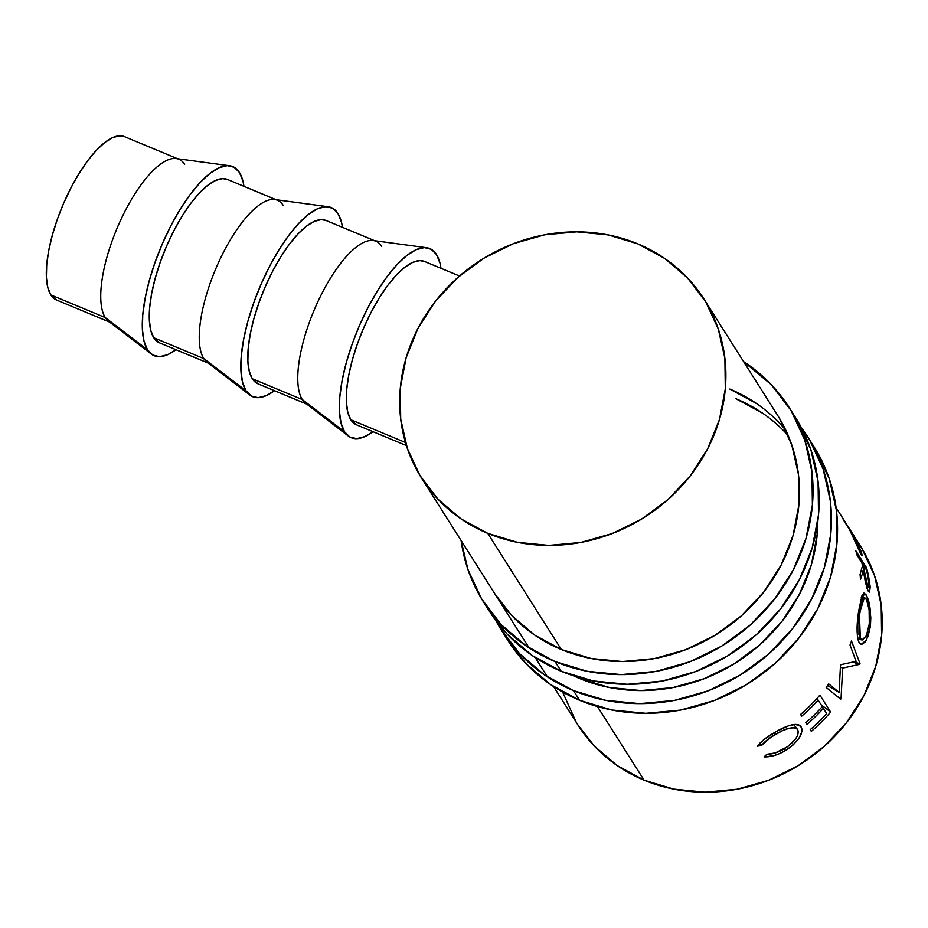<?xml version="1.0" encoding="UTF-8"?>
<svg xmlns="http://www.w3.org/2000/svg" width="928" height="928" viewBox="0 0 928 928"><rect width="100%" height="100%" fill="white"/><g stroke="black" fill="none" stroke-linecap="round" stroke-linejoin="round"><path stroke-width="1.39" d="M507.697 640.158L525.735 663.358L550.536 684.528L579.582 700.28A181.122 165.114 -32.3 0 0 788.614 650.134A181.122 165.114 -32.3 0 0 813.879 446.554L807.754 436.879A181.122 165.114 147.7 0 1 782.49 640.459A181.122 165.114 147.7 0 1 573.458 690.594L579.582 700.28L611.749 710.001L645.807 713.319L680.444 710.117L714.328 700.501L746.147 684.852L774.706 663.775L798.88 638.07L817.754 608.733L830.595 576.891L836.917 543.762L836.464 510.62L829.272 478.732L813.717 446.287M801.258 427.437A181.122 165.114 147.7 0 1 807.754 436.879M579.71 678.542A167.191 152.412 147.7 0 1 573.574 675.828L579.71 678.542L609.394 687.509L640.83 690.571L672.8 687.613L704.085 678.739L733.456 664.297L759.812 644.844L782.13 621.122L799.553 594.036L811.408 564.642L817.243 534.064L817.835 521.107A167.191 152.412 147.7 0 1 579.71 678.542L579.049 677.51L579.71 678.542M756.575 403.576L729.768 389.041A167.191 152.412 147.7 0 1 785.888 430.383M788.255 435.673A167.191 152.412 -32.3 0 0 735.892 398.715L762.712 413.25M501.712 630.704L507.848 640.378A181.122 165.114 -32.3 0 0 579.582 700.28L573.458 690.594A181.122 165.114 147.7 0 1 501.712 630.704A181.122 165.114 147.7 0 1 495.958 620.797L499.995 627.908L519.599 653.683L544.411 674.853L573.458 690.594L605.624 700.315L639.682 703.644L674.308 700.431L708.192 690.826L740.022 675.178L768.57 654.101L792.744 628.395L811.617 599.059L824.458 567.217L830.78 534.076L830.34 500.934L823.148 469.058L809.483 439.663L801.258 427.425M489.311 611.123L507.338 634.334L532.15 655.493L561.196 671.246A181.122 165.114 -32.3 0 0 770.228 621.099A181.122 165.114 -32.3 0 0 795.493 417.519L789.368 407.844A181.122 165.114 147.7 0 1 764.104 611.424A181.122 165.114 147.7 0 1 555.06 661.571L561.196 671.246L593.363 680.966L627.421 684.284L662.058 681.082L695.93 671.466L727.761 655.829L756.308 634.74L780.494 609.046L799.368 579.698L812.209 547.856L818.531 514.727L818.078 481.586L810.886 449.709L795.331 417.252M483.326 601.669A181.122 165.114 147.7 0 1 461.123 540.56L467.932 569.479L481.597 598.873L501.213 624.648L526.014 645.818L555.06 661.571A181.122 165.114 147.7 0 1 483.326 601.669L489.462 611.343A181.122 165.114 -32.3 0 0 561.196 671.246L555.06 661.571L587.238 671.292L621.284 674.61L655.922 671.396L689.806 661.792L721.636 646.143L750.184 625.066L774.358 599.36L793.231 570.024L806.072 538.182L812.394 505.052L811.954 471.911L804.762 440.023L791.097 410.628L771.481 384.853L743.618 361.642A181.122 165.114 147.7 0 1 789.368 407.844M704.178 299.373L777.594 415.292A167.191 152.412 147.7 0 1 754.278 603.223A167.191 152.412 147.7 0 1 561.312 649.507A167.191 152.412 147.7 0 1 495.1 594.21M494.972 594.001L511.606 615.426L534.505 634.972L561.312 649.507L591.008 658.474L622.444 661.548L654.414 658.578L685.699 649.716L715.07 635.274L741.426 615.809L763.744 592.087L781.167 565.001L793.022 535.607L798.857 505.029L798.44 474.428L791.804 444.999L779.195 417.878M177.642 158.746L124.514 136.648A88.473 30.636 112.6 0 0 66.48 196.933A88.473 30.636 112.6 0 0 50.82 294.93L105.258 317.573A88.473 30.636 -67.4 0 1 120.918 219.576A88.473 30.636 -67.4 0 1 178.942 159.291A88.473 30.636 -67.4 0 1 184.66 164.384M175.984 349.717L167.782 354.647L159.639 356.688L152.795 355.064L147.517 349.821A102.405 35.461 -67.4 0 1 163.699 240.665A102.405 35.461 -67.4 0 1 229.645 165.764A102.405 35.461 -67.4 0 1 239.436 172.504A102.405 35.461 -67.4 0 1 243.948 186.342L242.95 181.146L239.436 172.504L234.158 167.272L227.314 165.648L219.17 167.69L210.041 173.327L200.286 182.34L190.252 194.381L180.357 208.986L170.949 225.597L162.423 243.577L155.08 262.23L149.222 280.848L145.058 298.712L142.75 315.126L142.402 329.463L144.014 341.179L147.517 349.821L105.258 317.573L147.517 349.821A102.405 35.461 -67.4 0 0 151.299 354.067L108.518 321.239A88.473 30.636 112.6 0 1 105.258 317.573L50.82 294.93L56.643 300.057M229.645 165.764L176.204 158.56A88.473 30.636 112.6 0 0 119.236 223.265A88.473 30.636 112.6 0 0 105.258 317.573A88.473 30.636 -67.4 0 0 110.977 322.666M276.161 199.74L227.464 179.475A88.473 30.636 112.6 0 0 169.43 239.76A88.473 30.636 112.6 0 0 153.77 337.757L203.766 358.568A88.473 30.636 -67.4 0 1 219.426 260.571A88.473 30.636 -67.4 0 1 277.46 200.274A88.473 30.636 -67.4 0 1 283.179 205.366M246.036 390.816A102.405 35.461 -67.4 0 1 262.218 281.648A102.405 35.461 -67.4 0 1 328.152 206.747A102.405 35.461 -67.4 0 1 337.954 213.486L341.458 222.14L342.467 227.325A102.405 35.461 -67.4 0 0 337.954 213.486L332.676 208.255L325.832 206.631L317.689 208.672L308.56 214.31L298.793 223.323L288.77 235.364L278.864 249.968L269.468 266.591L260.93 284.571L253.599 303.224L247.73 321.83L243.565 339.694L241.268 356.108L240.92 370.446L242.521 382.174L246.036 390.816L203.766 358.568L246.036 390.816L251.314 396.047L258.158 397.671L266.301 395.63L274.491 390.7A102.405 35.461 -67.4 0 1 249.818 395.05A102.405 35.461 -67.4 0 1 246.036 390.816M328.152 206.747L274.723 199.543A88.473 30.636 112.6 0 0 217.755 264.248A88.473 30.636 112.6 0 0 203.766 358.568A88.473 30.636 112.6 0 0 207.037 362.222L249.818 395.05M374.668 240.723L325.983 220.47A88.473 30.636 112.6 0 0 267.948 280.755A88.473 30.636 112.6 0 0 252.288 378.752L302.284 399.55A88.473 30.636 -67.4 0 1 317.944 301.554A88.473 30.636 -67.4 0 1 375.979 241.268A88.473 30.636 -67.4 0 1 381.698 246.361M344.555 431.798A102.405 35.461 -67.4 0 1 360.737 322.631A102.405 35.461 -67.4 0 1 426.671 247.741A102.405 35.461 -67.4 0 1 436.462 254.481L439.976 263.123L440.986 268.308A102.405 35.461 -67.4 0 0 436.462 254.481L431.184 249.249L424.351 247.614L416.208 249.667L407.079 255.293L397.312 264.306L387.289 276.347L377.383 290.963L367.987 307.574L359.449 325.554L352.106 344.207L346.248 362.825L342.084 380.677L339.787 397.091L339.428 411.44L341.04 423.156L344.555 431.798L302.284 399.55L344.555 431.798L349.833 437.03L356.665 438.654L364.808 436.612L373.01 431.682A102.405 35.461 -67.4 0 1 348.325 436.032A102.405 35.461 -67.4 0 1 344.555 431.798M426.671 247.741L373.23 240.526A88.473 30.636 112.6 0 0 316.262 305.242A88.473 30.636 112.6 0 0 302.284 399.55A88.473 30.636 112.6 0 0 305.556 403.216L348.325 436.032M553.598 686.581L577.842 724.861A167.191 152.412 -32.3 0 0 644.067 780.158L597.435 706.533L644.067 780.158A167.191 152.412 -32.3 0 0 837.021 733.874A167.191 152.412 -32.3 0 0 860.337 545.942L836.093 507.662M487.768 533.368L561.312 649.507L487.768 533.368A167.191 152.412 147.7 0 1 421.544 478.082A167.191 152.412 147.7 0 1 444.872 290.162A167.191 152.412 147.7 0 1 637.826 243.878A167.191 152.412 147.7 0 1 704.039 299.164A167.191 152.412 147.7 0 1 680.723 487.084A167.191 152.412 147.7 0 1 487.768 533.368L460.949 518.833L438.062 499.299L419.955 475.507L407.334 448.375L400.699 418.946L400.293 388.356L406.128 357.767L417.983 328.373L435.394 301.287L457.713 277.565L484.068 258.112L513.451 243.67L544.724 234.796L576.694 231.838L608.13 234.9L637.826 243.878L664.634 258.413L687.532 277.948L705.64 301.739L718.249 328.872L724.896 358.301L725.302 388.89L719.467 419.479L707.612 448.874L690.188 475.96L667.882 499.682L641.526 519.135L612.144 533.577L580.87 542.451L548.9 545.409L517.464 542.346L487.768 533.368M861.056 554.503C862.46 556.533 862.379 555.304 860.801 550.791L860.244 551.035L860.801 550.791L856.799 541.79A167.191 152.412 -32.3 0 0 852.693 534.099L841.963 517.163L852.693 534.099A167.191 152.412 147.7 0 1 856.799 541.79L861.323 552.241L862.054 555.13L861.056 554.503L850.326 531.292A167.191 152.412 -32.3 0 0 848.853 528.473L843.9 520.654A167.191 152.412 -32.3 0 0 841.963 517.163A167.191 152.412 -32.3 0 1 843.9 520.654L848.853 528.473A167.191 152.412 -32.3 0 1 850.326 531.292L861.961 555.501M765.206 756.912L764.08 756.877L766.911 754.278L775.332 752.898L787.814 746.553L795.853 738.526L797.396 735.834L798.3 731.264L797.152 728.921L794.612 727.714L789.183 728.236L782.327 730.765L770.843 737.273L761.412 745.59L757.294 746.158L764.046 739.5L776.33 731.519L788.313 725.87L795.516 724.432L800.62 726.241L801.966 729.048L801.908 731.624L799.136 737.992L793.324 744.79L787.396 749.348L779.787 753.501L774.23 755.543L765.206 756.912M819.911 695.118L830.641 712.054A167.191 152.412 147.7 0 1 811.304 731.392L810.214 729.652A167.191 152.412 -32.3 0 0 826.674 713.574L823.368 708.366A167.191 152.412 147.7 0 1 806.908 724.443L805.806 722.703A167.191 152.412 -32.3 0 0 822.278 706.626L818.148 700.118A167.191 152.412 147.7 0 1 801.688 716.196L800.586 714.456A167.191 152.412 -32.3 0 0 819.911 695.118A167.191 152.412 -32.3 0 1 800.586 714.456L801.688 716.196A167.191 152.412 -32.3 0 0 818.148 700.118L822.278 706.626A167.191 152.412 -32.3 0 1 805.806 722.703L806.908 724.443A167.191 152.412 -32.3 0 0 823.368 708.366L826.674 713.574A167.191 152.412 -32.3 0 1 810.214 729.652L811.304 731.392A167.191 152.412 -32.3 0 0 830.641 712.054L819.911 695.118M839.121 692.381L840.466 665.504A167.191 152.412 -32.3 0 0 840.93 664.657L856.092 661.374L850.025 644.983A167.191 152.412 -32.3 0 0 851.51 641.004L860.036 663.752A167.191 152.412 147.7 0 1 859.815 664.309L842.647 668.09L841.035 698.703A167.191 152.412 147.7 0 1 840.664 699.225L826.152 687.428A167.191 152.412 -32.3 0 0 828.739 683.948L839.121 692.381L827.544 685.572L839.121 692.381L828.739 683.948A167.191 152.412 -32.3 0 1 826.152 687.428L840.664 699.225A167.191 152.412 -32.3 0 0 841.035 698.703L837.16 696.371L841.035 698.703L842.647 668.09L840.432 667.116L842.647 668.09L859.815 664.309L852.774 662.174L859.815 664.309A167.191 152.412 -32.3 0 0 860.036 663.752L853.899 661.919L860.036 663.752L851.51 641.004A167.191 152.412 -32.3 0 1 850.025 644.983L856.092 661.374L840.93 664.657A167.191 152.412 -32.3 0 1 840.466 665.504L839.121 692.381M855.86 550.896L866.59 567.832A167.191 152.412 147.7 0 1 868.631 576.566L870.186 587.262L869.559 591.994L868.283 591.182L866.88 587.876L863.469 570.697L860.465 579.362A167.191 152.412 -32.3 0 0 860.07 574.351L862.506 565.802A167.191 152.412 -32.3 0 0 861.787 562.612L856.846 554.793A167.191 152.412 -32.3 0 0 855.86 550.896A167.191 152.412 -32.3 0 1 856.846 554.793L861.787 562.612A167.191 152.412 -32.3 0 1 862.506 565.802L860.07 574.351A167.191 152.412 -32.3 0 1 860.465 579.362L863.469 570.697C864.676 579.71 866.288 586.542 868.283 591.182L869.35 592.087L870.128 586.415L868.631 576.566L867.9 576.764L868.631 576.566A167.191 152.412 -32.3 0 0 866.59 567.832L855.86 550.896M870.487 625.031L868.179 636.121L865.14 642.037L861.845 644.38L860.384 643.974L858.62 641.654L857.495 637.548L857.089 629.52L858.864 609.986L861.996 595.521L863.898 593.085L866.601 595.706L869.188 603.583L870.8 617.561L870.487 625.031M459.488 276.01L424.49 261.452A88.473 30.636 112.6 0 0 366.467 321.738A88.473 30.636 112.6 0 0 350.807 419.734L405.478 442.482L350.807 419.734A88.473 30.636 112.6 0 0 356.526 424.827L406.418 445.579M562.612 692.033L576.253 722.286M577.715 724.652L594.349 746.077L617.248 765.612L644.067 780.158L673.751 789.125L705.187 792.187L737.168 789.229L768.442 780.355L797.825 765.913L824.168 746.46L846.487 722.738L863.91 695.652L875.765 666.258L881.6 635.668L881.194 605.079L874.547 575.65L861.938 548.518M859.177 550.942L859.722 550.722L849.955 530.201L853.528 535.85L849.955 530.201L859.722 550.722L859.177 550.942M857.17 543.124A167.191 152.412 -32.3 0 0 853.528 535.85A167.191 152.412 -32.3 0 1 857.17 543.124C859.885 549.156 860.732 551.684 859.722 550.722L857.17 543.124M859.467 551.545L860.198 551.244L859.722 550.722M801.212 727.007L800.296 725.916L801.212 727.007C799.832 724.71 796.932 723.956 792.5 724.756C786.921 726.009 780.715 728.735 773.894 732.934C766.296 737.273 760.774 741.681 757.294 746.158L761.412 745.59L760.206 742.818L761.412 745.59C764.405 741.832 768.941 738.189 775.019 734.651L773.987 732.876L775.019 734.651C786.341 727.819 793.904 726.137 797.686 729.594C799.634 735.08 795.18 741.495 784.357 748.826C778.116 752.446 772.305 754.255 766.911 754.278L764.08 756.877C770.553 757.155 777.594 755.09 785.216 750.706C798.405 741.646 803.741 733.746 801.212 727.007L800.725 726.357M793.73 724.571L797.686 729.594M784.183 748.931L785.216 750.706L784.183 748.931M821.837 707.113L823.368 708.366L821.837 707.113M816.605 698.865L818.148 700.118L816.605 698.865M821.071 704.723L830.641 712.054L821.071 704.723M868.991 586.635L870.128 586.415L868.991 586.635M861.149 571.254L863.469 570.697L861.149 571.254M865.348 568.226L866.59 567.832L865.348 568.226M866.717 587.343L867.97 587.134C866.508 583.492 865.36 578.573 864.548 572.379L863.794 572.564L864.548 572.379L862.889 564.352L862.24 564.537L862.889 564.352L866.474 569.989L862.889 564.352L867.97 587.134L866.717 587.343M868.167 578.248A167.191 152.412 -32.3 0 0 866.474 569.989A167.191 152.412 -32.3 0 1 868.167 578.248C869.362 584.965 869.304 587.934 867.97 587.134L868.747 587.436L869.049 585.522L868.167 578.248M866.891 587.888L868.527 587.61L867.97 587.134M858.864 609.986C856.405 625.136 856.498 636.016 859.142 642.628L861.23 644.345L866.45 640.042L870.186 627.432C871.299 612.294 869.919 601.39 866.044 594.732L864.003 593.073L858.864 609.986M862.182 595.092L866.044 594.732L862.182 595.092M868.828 627.363L870.186 627.432L868.828 627.363M859.757 613.222L859.989 611.564L858.655 611.494L859.989 611.564L864.409 597.504L866.044 598.827C869.118 604.43 870.116 613.443 869.06 625.89L866.068 636.225L861.961 639.937L860.326 638.603L859.467 615.496M857.588 638.104L860.326 638.603L857.588 638.104M866.497 599.627L864.27 597.528L862.646 599.65L860.569 607.863L859.026 619.649L858.945 634.358L860.326 638.603L862.506 639.937L866.334 635.692L869.304 623.929L869.118 609.777L866.497 599.627M424.583 261.487L419.746 260.617L412.705 262.38L404.817 267.252L396.384 275.036L387.718 285.441L379.169 298.062L371.049 312.411L363.672 327.944L357.338 344.068L352.269 360.145L348.673 375.573L346.678 389.76L346.376 402.149L347.768 412.264L350.807 419.734L356.619 424.862M308.003 404.643A88.473 30.636 -67.4 0 1 302.284 399.55L252.288 378.752A88.473 30.636 112.6 0 0 258.007 383.832L306.704 404.098M326.064 220.504L321.227 219.623L314.198 221.398L306.31 226.258L297.865 234.053L289.211 244.447L280.65 257.068L272.53 271.428L265.164 286.961L258.819 303.073L253.75 319.162L250.154 334.59L248.17 348.766L247.869 361.154L249.261 371.281L252.288 378.752L258.1 383.879M209.484 363.648A88.473 30.636 -67.4 0 1 203.766 358.568L153.77 337.757A88.473 30.636 112.6 0 0 159.488 342.85L208.185 363.115M175.984 349.705A102.405 35.461 -67.4 0 1 151.299 354.067M227.546 179.51L222.708 178.64L215.679 180.403L207.791 185.275L199.358 193.059L190.692 203.464L182.143 216.085L174.023 230.434L166.646 245.966L160.3 262.09L155.243 278.168L151.647 293.596L149.652 307.783L149.35 320.172L150.742 330.298L153.77 337.757L159.593 342.896M124.596 136.683L119.758 135.813L112.729 137.576L104.841 142.448L96.408 150.232L87.742 160.637L79.193 173.258L71.073 187.607L63.696 203.139L57.35 219.263L52.293 235.341L48.697 250.769L46.702 264.956L46.4 277.344L47.792 287.46L50.82 294.93A88.473 30.636 112.6 0 0 56.538 300.022L109.678 322.12M547.462 676.895L535.212 657.546M529.076 647.86L421.544 478.082M861.23 597.702L864.397 597.516M857.808 639.206L861.961 639.937"/></g></svg>
